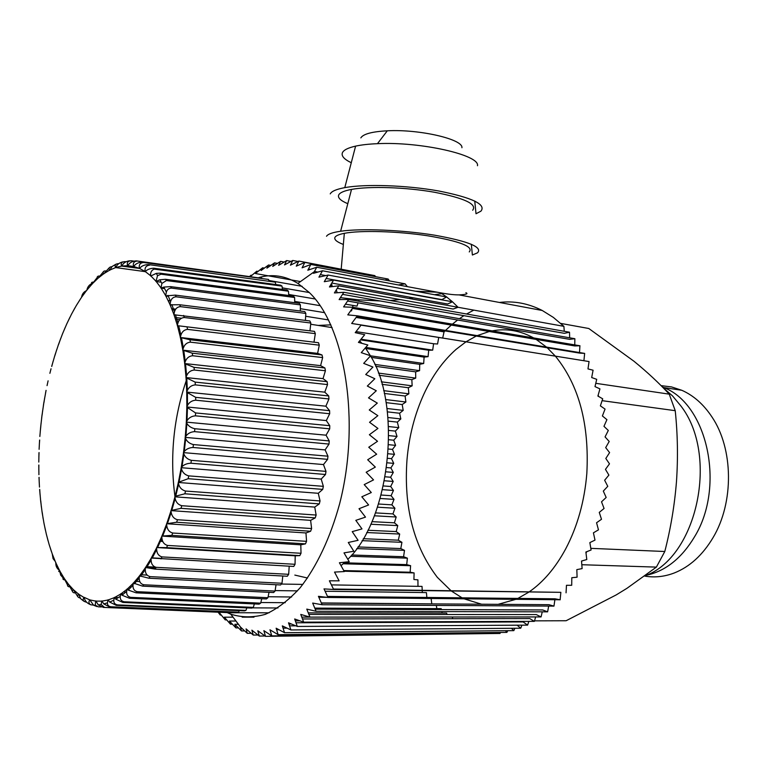 <?xml version="1.0" encoding="UTF-8"?>
<svg xmlns="http://www.w3.org/2000/svg" width="767" height="767" viewBox="0 0 767 767"><rect width="100%" height="100%" fill="white"/><g stroke="black" fill="none" stroke-linecap="round" stroke-linejoin="round"><path stroke-width="1.15" d="M644.75 576.103C654.548 577.772 664.375 576.736 674.241 572.987C689.706 566.861 702.62 555.107 712.994 537.725C734.163 502.481 733.444 448.666 711.949 416.951C703.617 404.372 693.56 395.475 681.786 390.278L671.547 386.923L661.058 385.638M662.41 386.999L663.676 387.546C707.059 403.682 725.755 485.99 694.586 536.737C681.681 558.251 665.555 571.118 646.188 575.327M451.044 590.743L437.315 577.311C413.739 546.382 403.634 507.208 406.989 459.817C409.032 436.27 414.659 414.391 423.854 394.18C432.348 375.82 443.105 360.873 456.135 349.33L465.972 341.823M466.01 341.794L476.249 336.061M477.179 335.639L489.269 331.507M492.155 330.893L492.299 330.865C506.421 328.228 520.208 330.577 533.65 337.931M536.2 339.436L546.478 347.087M560.773 323.415L588.788 328.497L633.935 361.219C647.453 372.263 659.227 383.241 669.236 394.152L595.777 383.318M595.096 386.185L595.307 386.75M598.155 395.139L598.557 396.434M547.245 347.767L555.375 356.147M555.404 356.176C578.932 385.111 589.411 424.189 586.832 473.431C584.512 501.369 577.446 526.546 565.643 548.971C555.461 567.801 543.304 582.105 529.182 591.875M602.105 400.662L675.228 410.681C677.683 434.151 678.095 457.746 676.484 481.484C674.596 505.194 670.703 528.53 664.797 551.502L590.82 548.347M528.597 592.277L517.878 598.413M515.865 599.324L498.128 604.338M481.599 604.223L464.035 598.816M462.06 597.829L451.61 591.175M581.817 564.723L656.379 567.11L626.965 588.308L616.227 594.904L566.113 620.743L534.532 620.848M581.98 560.917L581.578 561.645M586.697 551.713L586.017 553.132M656.379 567.11L664.797 551.502M675.228 410.681L669.236 394.152M186.966 378.582C173.63 416.817 169.641 456.183 174.981 496.69L175.739 496.153L178.615 484.044C179.603 487.726 181.904 490.055 185.518 491.043L320.05 500.937L319.293 503.9L184.866 493.785L175.739 496.153M294.835 575.087L307.529 578.021M341.027 565.605L344.891 562.211M347.834 559.296C389.857 519.604 402.339 406.635 370.49 355.888M370.384 355.706L365.389 347.892M361.803 343.271L359.694 340.864M330.874 324.863L318.219 325.429M96.958 606.582L93.564 605.211L89.758 599.823C88.426 601.961 88.751 603.6 90.727 604.77L93.43 605.105M101.378 606.956L98.272 606.831L95.29 605.192L95.664 601.088L89.912 599.919M95.837 601.107L101.752 601.146L101.158 604.501L104.542 607.416L231.404 612.756L103.382 607.397L98.31 604.933L95.77 600.887M269.092 612.804L231.404 612.747L231.692 612.162M101.934 601.127L107.965 600.015L107.418 602.872C107.37 605.067 108.55 606.371 110.966 606.783L238.633 612.171L109.777 606.994L103.785 603.926L101.848 600.925M238.633 612.171L239.285 610.637M108.157 599.967L114.264 597.675L113.804 600.197C113.641 602.814 114.868 604.386 117.504 604.904L245.948 610.388L244.433 610.858L116.296 605.345L109.662 602.057L108.061 599.775M114.772 597.435L118.406 597.598M245.948 610.388L246.849 607.886M114.456 597.579L120.611 594.109L120.237 596.4C120.016 599.363 121.301 601.146 124.091 601.769L253.311 607.387L251.787 608.106L122.883 602.44L115.759 599.171L114.36 597.416M120.994 593.85L123.573 593.974M253.311 607.387L254.366 603.917M126.996 589.085L126.651 591.443C126.43 594.684 127.782 596.659 130.697 597.359L260.655 603.159L259.141 604.137L129.489 598.26L121.963 595.182L120.687 593.831M127.255 589.046L129.182 589.142M260.655 603.159L261.777 598.72M133.257 583.054L132.998 585.307C132.816 588.788 134.235 590.916 137.264 591.683L267.923 597.714L266.427 598.941L136.066 592.824L128.194 590.063L126.996 589.018M133.477 583.035L134.992 583.112M267.923 597.714L269.016 592.316M145.529 567.522L151.128 558.347L151.109 560.044C151.204 563.975 152.892 566.401 156.171 567.331L288.67 574.31L287.318 576.247L155.068 569.124L145.394 567.475L145.279 569.565C145.26 573.39 146.852 575.749 150.054 576.631L281.997 583.256L280.578 584.962L148.913 578.222L139.412 575.825L139.22 578.002C139.115 581.683 140.62 583.936 143.736 584.77L275.056 591.069L273.598 592.546L142.557 586.132L133.257 583.016M139.594 575.835L140.831 575.902M275.056 591.069L276.043 584.732M145.557 567.484L146.593 567.542M281.997 583.256L282.793 576.007M156.641 547.513L156.66 549.479C156.89 553.467 158.683 555.95 162.029 556.909L295.036 564.291L293.751 566.449L152.192 558.088M288.67 574.31L289.207 566.19M156.621 547.859L151.118 558.347M156.631 547.533L295.209 555.816L299.811 555.624L166.573 547.628L156.65 547.533M295.036 564.291L295.209 555.816M161.799 536.047L161.895 537.945C162.259 541.962 164.148 544.465 167.561 545.442L301.019 553.275L299.811 555.624M161.799 536.075L300.798 544.819L305.458 543.87L171.808 535.376L161.818 536.066M301.019 553.275L300.798 544.819M306.56 541.329L305.956 532.96L166.583 523.736L166.746 525.539C167.264 529.527 169.258 532.03 172.728 533.027L306.56 541.329L305.458 543.87M305.956 532.96L310.616 531.253L176.631 522.25L166.612 523.727M311.613 528.549L310.616 520.352L170.955 510.611L171.175 512.346C171.856 516.268 173.956 518.741 177.474 519.738L311.613 528.549L310.616 531.253M310.616 520.352L315.247 517.898L181.002 508.339L171.07 510.515M316.129 515.05L314.738 507.092L174.857 496.815L175.144 498.473C175.979 502.299 178.184 504.705 181.75 505.712L316.129 515.05L315.247 517.898M314.738 507.092L319.293 503.9M178.251 482.472L178.615 484.044M178.26 482.472L318.276 493.296L322.725 489.384L188.183 478.694L178.366 482.318M320.05 500.937L318.276 493.296M323.358 486.336L321.2 479.078L181.117 467.688L181.539 469.183C182.69 472.683 185.087 474.907 188.73 475.876L323.358 486.336L322.725 489.384M321.2 479.078L325.505 474.495L190.925 463.22C187.09 463.373 184.099 464.543 181.961 466.739L181.233 467.515M325.994 471.379L323.482 464.562L183.418 452.616L183.907 454.026C185.211 457.295 187.694 459.404 191.367 460.334L325.994 471.379L325.505 474.495M323.482 464.562L327.605 459.337L193.063 447.477C189.248 447.679 186.304 449.031 184.233 451.523L183.524 452.415M185.144 437.43L185.691 438.695C187.138 441.715 189.708 443.671 193.389 444.572L327.96 456.192L327.605 459.337M185.125 437.372L325.112 449.893L329.014 444.074L194.588 431.639C190.801 431.879 187.915 433.384 185.93 436.145L185.154 437.324M327.96 456.192L325.112 449.893M185.25 437.152L186.333 422.329L186.88 423.336C188.461 426.078 191.098 427.871 194.799 428.724L329.216 440.92L329.014 444.074M186.237 422.118L326.052 435.186L329.705 428.83L195.47 415.829C191.721 416.097 188.903 417.737 187.014 420.747L186.237 422.118M329.216 440.92L326.052 435.186M186.352 421.869L186.841 407.162L195.566 412.934L329.762 425.695L329.705 428.83M186.745 406.97L326.311 420.575L329.685 413.739L195.71 400.201C192.009 400.489 189.267 402.244 187.493 405.455L186.736 406.97M329.762 425.695L326.311 420.575M186.851 406.702L186.745 392.234L195.69 397.354L329.589 410.661L329.685 413.739M186.63 392.071L325.879 406.194L328.947 398.945L195.317 384.881C191.673 385.197 189.018 387.038 187.349 390.403L186.63 392.071M329.589 410.661L325.879 406.194M186.726 391.793L186.036 377.69L195.173 382.11L328.717 395.945L328.947 398.945M185.921 377.546L324.777 392.167L327.519 384.583L194.291 370.03C190.715 370.346 188.155 372.244 186.611 375.734L185.911 377.546M328.717 395.945L324.777 392.167M186.007 377.259L184.732 363.654L194.032 367.355L327.145 381.678L327.519 384.583M184.607 363.539L323.022 378.62L325.419 370.758L192.651 355.744C189.161 356.061 186.697 357.997 185.278 361.554L184.607 363.539M327.145 381.678L323.022 378.62M182.738 350.164L192.277 353.194L324.901 367.978L325.419 370.758M182.719 350.145L320.616 365.648L322.658 357.585L190.417 342.168C187.014 342.465 184.665 344.402 183.361 347.978L182.709 350.174M324.901 367.978L320.616 365.648M322.006 354.958L317.615 353.376L180.283 337.49L189.938 339.752L322.006 354.958L322.658 357.585M317.615 353.376L319.283 345.179L187.618 329.388C184.329 329.666 182.086 331.574 180.907 335.112L180.274 337.518M318.506 342.724L177.321 325.659L318.506 342.724L319.283 345.179M314.029 341.89L315.323 333.635L184.291 317.519C181.127 317.759 179.008 319.599 177.925 323.032L177.321 325.678M309.964 330.826L310.827 323.032L180.466 306.637C177.455 306.829 175.461 308.555 174.473 311.805L173.869 314.748L314.441 331.363L315.323 333.635M177.369 325.342L174.013 314.738L175.509 314.94M169.967 304.815L179.708 304.748L309.839 320.961L310.827 323.032M170.14 304.835L172.019 305.065M305.381 320.405L305.841 313.435L176.18 296.81C173.371 296.934 171.511 298.497 170.59 301.479L169.977 304.806M300.29 311.009L300.415 304.902L171.501 288.104C168.961 288.152 167.244 289.466 166.353 292.045L165.662 295.918L175.355 295.122L304.758 311.584L305.841 313.435M165.845 295.957L168.337 296.273M160.965 288.162L163.841 287.088L170.59 286.628L299.245 303.281L300.415 304.902M161.195 288.181L164.637 288.632M294.729 302.697L294.605 297.481L166.449 280.559L161.885 283.454L160.974 288.124M155.96 281.527L159.833 279.763L165.48 279.303L293.358 296.091L294.605 297.481M156.228 281.556L161.195 282.198M288.766 295.487L288.459 291.211L161.08 274.212L157.542 275.631L155.969 281.47M150.687 276.043L156.334 273.359L160.063 273.177L287.146 290.06L288.459 291.211M282.429 289.437L282.026 286.11L154.186 269.112C151.482 270.214 150.303 272.438 150.639 275.765M145.174 271.748L145.308 271.595C147.024 269.591 149.824 268.469 153.707 268.21L280.674 285.199L282.026 286.11M149.603 265.171C146.066 265.564 144.57 267.664 145.116 271.48L139.604 268.46C141.425 265.967 144.397 264.682 148.51 264.586L275.372 282.189L275.784 284.547M148.51 264.586L275.372 282.189M125.922 261.758L124.973 261.633C121.646 261.796 120.534 263.282 121.627 266.082L139.594 268.46M268.872 280.837L268.546 279.447L143.582 262.487C140.102 262.832 138.712 264.797 139.402 268.383M133.631 266.686L133.746 266.504C135.491 263.743 138.396 262.285 142.461 262.132L268.546 279.447M137.437 261.02C134.024 261.307 132.72 263.119 133.554 266.456L127.811 265.708C129.45 262.707 132.288 261.096 136.305 260.876L261.729 278.296M260.943 277.788L261.605 277.875M133.765 261.087L131.224 260.742C127.859 260.972 126.651 262.621 127.61 265.698L121.809 266.053C123.257 263.004 125.884 261.25 129.69 260.79M121.637 266.082L115.798 267.51C116.987 264.625 119.278 262.755 122.662 261.911M118.741 263.656L118.732 263.656C115.453 263.762 114.417 265.066 115.616 267.578L145.26 271.643M115.625 267.578L109.825 270.051L112.068 266.513L115.865 264.241M111.886 266.705C109.192 266.993 108.444 268.134 109.643 270.137L109.729 270.291M109.643 270.137L103.9 273.618L109.355 267.664M105.309 270.856C103.075 271.192 102.548 272.151 103.727 273.742L103.823 273.877M103.727 273.742L98.09 278.181L103.171 272.074M98.991 276.005C97.112 276.312 96.757 277.088 97.917 278.335L92.404 283.675L97.332 277.386M92.941 282.083C91.321 282.323 91.091 282.918 92.232 283.857L92.337 283.943M92.241 283.857L86.892 290.07C87.486 286.983 89.164 284.806 91.915 283.541M168.155 300.511L170.83 300.837M87.16 289.044L86.844 290.338M81.666 296.81L81.561 297.289C82.059 294.135 83.68 291.93 86.412 290.664M170.753 301.038L168.261 300.722M171.731 308.66L175.777 309.159M175.231 310.041L172.124 309.647M76.451 305.343L80.525 298.823M174.943 317.461L181.376 318.238M71.321 314.537L75.013 307.759M179.727 319.714L175.509 319.197M66.556 324.364L69.874 317.385M62.146 334.757L65.118 327.614M58.723 344.124L60.727 338.391M58.081 345.658L58.704 344.115M55.061 355.111L56.729 349.637M54.38 357.01L55.042 355.102M51.744 366.473L53.105 361.295M51.044 368.754L49.884 373.308M48.1 380.825L47.055 385.609M45.531 393.183L46.049 390.374M43.968 402.502L44.63 398.14M43.364 405.753L43.834 402.656M42.137 414.928L42.616 410.834M41.61 418.485L42.012 415.091M40.689 427.401L41.015 423.633M40.267 431.313L40.68 427.497M40.613 427.631L39.846 436.471M39.347 444.179L39.673 440.018M39.587 440.21L39.098 449.309M38.858 457.027L39.059 452.559M38.973 452.77L38.791 462.06M38.81 469.797L38.858 465.013M38.781 465.233L38.916 474.677M39.213 482.414L39.079 477.314M39.002 477.553L39.472 487.093M40.066 494.83L39.711 489.404M40.756 501.196L40.478 499.259M41.37 506.977L40.785 501.187M42.243 512.672L41.936 511.11M43.153 518.789L42.262 512.663M45.416 530.198L43.844 522.576M164.253 530.313L164.847 530.601M161.971 538.492L160.936 538.424M162.508 540.677L160.025 540.524M48.158 541.138L46.202 533.602M159.689 541.272L162.825 541.464M51.399 551.531L49.021 544.139M156.784 550.476L155.365 550.39M155.26 550.601L156.823 550.687M161.252 558.386L151.406 557.839M55.166 561.3L53.067 558.654L52.29 554.1M155.087 567.11L146.114 566.631M55.838 562.518L55.828 563.419M145.605 567.407L155.787 567.963M59.471 570.351C56.911 568.635 55.694 566.113 55.818 562.805L55.828 562.556M147.053 575.058L140.447 574.723M59.721 570.533L58.685 571.338L59.797 572.009M140.419 574.761L147.101 575.116M63.345 578.193L60.612 575.001L59.711 570.581M63.958 577.743L63.834 577.819C62.501 578.615 62.626 579.286 64.217 579.842M135.021 581.348L139.834 581.587M67.611 585.173L63.949 578.021L68.426 584.186C67.007 585.288 67.228 586.17 69.088 586.841M129.441 587.081L131.205 587.167M72.453 591.376L68.541 584.368L73.335 589.631C71.83 591.089 72.184 592.201 74.418 592.949M123.717 591.913L125.97 592.019M77.812 596.726L73.459 589.775M78.665 593.955L78.541 594.089C76.93 595.988 77.486 597.32 80.228 598.078M83.708 601.127L80.669 598.701L78.675 594.214M90.084 604.444C86.796 603.044 84.83 600.762 84.188 597.608M78.704 594.214L84.025 597.522C82.328 599.89 83.104 601.433 86.345 602.143L86.527 602.143M89.777 599.88L84.169 597.368M477.467 165.73C480.2 155.135 420.862 141.502 377.46 143.678C368.774 144.033 361.487 144.848 355.6 146.123C348.132 147.801 343.741 149.987 342.446 152.662C341.123 155.912 344.067 159.268 351.276 162.729M474.744 201.021L476.01 213.753L480.919 211.165C486.412 204.405 472.29 197.665 438.571 190.954C406.462 185.221 365.255 183.84 344.786 187.637C336.425 189.2 331.574 191.28 330.241 193.888M461.916 147.734C463.364 139.316 419.444 129.029 387.306 130.802C372.043 131.627 363.213 133.985 360.845 137.878M472.683 210.225C477.314 204.166 464.61 198.174 434.553 192.268C406.021 187.215 369.627 186.026 351.516 189.411C344.249 190.772 340.002 192.594 338.755 194.866C337.47 197.675 340.481 200.618 347.796 203.706M471.322 244.251L472.386 255.008L477.496 252.832C482.903 247.175 468.599 241.289 434.582 235.181C402.215 229.918 360.873 228.25 340.625 231.241C332.495 232.439 327.797 234.117 326.521 236.265M258.958 277.52C272.285 273.771 285.266 275.737 297.912 283.416L309.101 292.342C345.083 326.08 360.816 421.764 339.656 503.67C330.376 537.734 316.608 566.775 300.213 587.685C288.919 600.062 277.29 608.94 265.324 614.338C253.398 617.694 241.893 617.646 230.8 614.194L227.214 612.612M342.542 294.355L564.407 333.329L569.507 332.216L343.846 292.294L339.129 299.581L348.621 299.466L343.606 306.896L353.117 307.318L347.787 314.873L357.317 315.822L351.67 323.463L361.19 324.959L355.226 332.648L364.699 334.7L358.429 342.389L367.844 344.977L361.257 352.647L370.595 355.783L363.692 363.366L372.925 367.048L365.725 374.517L374.833 378.725L367.335 386.041L376.3 390.758L368.515 397.881L377.306 403.097L369.253 409.981L377.853 415.676L369.541 422.281L377.93 428.427L369.378 434.726L377.527 441.293L368.754 447.247L376.664 454.198L367.681 459.769L375.331 467.093L366.166 472.251L373.539 479.893L364.21 484.61L371.295 492.539L361.823 496.786L368.611 504.974L359.014 508.722L365.495 517.121L355.811 520.352L361.986 528.914L352.226 531.627L358.084 540.313L348.285 542.49L353.827 551.262L344 552.873L349.225 561.693L339.407 562.757L344.316 571.568L334.527 572.077L339.119 580.849L329.388 580.801L333.664 589.487L324.01 588.893L327.988 597.464L318.43 596.323L322.121 604.741L312.677 603.073L316.09 611.289L306.781 609.103L309.926 617.099L300.769 614.415L303.655 622.152L294.672 618.979L297.308 626.438L288.517 622.804L290.923 629.956L282.323 625.882L284.528 632.698L276.139 628.211L278.143 634.673L269.974 629.803L271.796 635.881L263.867 630.647L265.516 636.342L257.827 630.771L259.323 636.064L251.883 630.177L253.244 635.057L246.063 628.892L247.3 633.35L240.368 626.927L241.519 630.953L234.846 624.3L235.9 627.895L229.486 621.04L230.474 624.204L224.328 617.176L225.258 619.899L219.372 612.728L220.254 615.009L218.096 612.229M343.846 292.294L334.402 292.927L338.813 285.823L329.446 286.963L333.568 280.08L324.278 281.7L328.113 275.056L318.938 277.146L322.495 270.78L313.435 273.32L316.733 267.242L307.807 270.214L310.856 264.452L302.083 267.827L304.882 262.391L296.273 266.149L298.852 261.068L290.415 265.181L292.773 260.464L284.519 264.912L286.685 260.569L278.632 265.334L280.607 261.374L272.745 266.417L274.548 262.86L266.906 268.162L268.546 264.998L261.116 270.53L262.621 267.788L255.411 273.522L300.482 281.575M258.028 271.413L256.782 271.192L255.411 273.522M256.782 271.192L250.627 276.388M251.864 275.334L251.049 275.19L250.291 276.341M251.049 275.19L249.821 276.273M291.019 261.394L286.685 260.569M309.628 269.581L308.286 269.332M280.607 261.374L284.154 262.046M298.027 261.461L292.773 260.464M302.879 267.501L302.303 267.395M274.548 262.86L277.414 263.397M363.596 273.503L298.852 261.068M303.09 267.415L302.361 267.28M268.546 264.998L270.818 265.42M373.558 276.283L374.852 275.631L304.882 262.391M374.852 275.631L375.504 276.647M310.299 269.351L308.459 269.006M264.347 268.105L262.621 267.788M385.015 280.07L388.169 279.044L310.856 264.452M329.561 286.772L330.117 286.868M330.635 286.8L330.711 284.873M388.169 279.044L389.444 280.904M317.787 272.064L314.47 271.451M332.053 286.609L331.938 284.71L330.682 286.791M398.428 284.94L405.11 283.848L316.733 267.242M268.786 280.454L302.15 286.331M405.11 283.848L407.335 286.609M325.697 275.583L320.385 274.596M337.135 292.706L336.473 290.329L335.975 290.444M465.885 292.706C468.522 293.809 466.24 294.538 459.03 294.892C454.524 294.931 448.427 294.26 440.728 292.869L322.495 270.78M437.372 292.208L415.417 291.192M282.237 287.855L309.312 292.543M380.394 301L359.042 299.859L340.404 297.644M305.659 316.263L328.516 319.935M361.046 325.15L442.693 338.084M469.251 251.921C473.805 246.648 460.037 241.279 427.957 235.824C397.68 231.193 360.461 230.158 344.325 233.331C339.129 234.347 336.032 235.632 335.045 237.195C333.837 239.448 336.608 241.864 343.348 244.452M390.259 300.501L400.077 299.561M408.955 298.449L413.442 297.817M422.981 296.407L423.71 296.292M434.4 294.701L441.965 293.656M324.575 312.658L300.338 308.689M352.12 308.756L351.507 310.923L350.701 310.788M320.155 305.669L294.701 301.412M353.069 305.439L352.542 307.279M288.689 294.461L315.141 298.977M345.486 304.154L357.019 306.119L358.084 302.84M359.042 299.859L358.611 301.191M331.804 283.061L447.631 304L452.453 301.786L446.643 296.963L441.917 299.619L326.167 278.469M440.728 292.869L446.643 296.963L328.113 275.056M337.269 288.354L453.163 309.034L458.062 307.289L452.453 301.786L333.568 280.08M564.253 331.296L563.898 326.339L338.813 285.823M268.124 596.745L291.642 596.985M318.851 597.253L326.713 597.33M431.773 603.706L431.112 598.49M260.818 602.526L285.228 602.689M321.354 602.939L436.059 603.907M436.854 608.624L436.308 605.422M252.305 607.867L277.951 607.972M314.806 608.126L441.207 608.643L441.408 609.583M220.254 615.009L221.222 615.009M442.147 613.073L441.83 611.596M227.473 612.737L230.368 612.737M308.286 612.862L446.634 613.082L446.998 614.52M225.258 619.899L226.677 619.889M224.328 617.176L233.043 617.167M242.161 617.167L253.982 617.157M301.805 617.119L452.271 617.013L452.789 618.71M230.474 624.204L232.411 624.194M229.486 621.04L235.958 621.03M295.353 620.867L299.849 620.848M235.9 627.895L238.403 627.876M458.733 622.171L458.532 621.625M234.846 624.3L238.432 624.28M288.948 624.06L291.431 624.05M241.519 630.953L244.654 630.925M282.592 626.677L283.934 626.668M247.3 633.35L251.173 633.312M276.293 628.681L276.983 628.681M253.244 635.057L257.961 635.009M259.323 636.064L265.027 635.996M265.516 636.342L492.874 633.542M270.224 630.599L271.269 630.589M271.796 635.881L499.988 633.465L499.202 632.468M499.988 633.465L500.563 632.449M276.628 629.745L278.91 629.736M278.143 634.673L506.901 632.392L505.405 630.714M506.901 632.392L507.744 630.695M283.081 628.173L287.011 628.144M284.528 632.698L513.832 630.637L511.407 628.288M513.832 630.637L514.868 628.259M289.562 625.843L295.736 625.814M290.923 629.956L520.735 628.221L517.121 625.182M520.735 628.221L521.915 625.163M296.043 622.785L523.142 621.932L527.6 625.124L528.837 621.385M297.308 626.438L527.6 625.124M302.495 618.969L529.757 618.576L534.388 621.366L535.625 616.936M303.655 622.152L534.388 621.366M308.89 614.415L536.286 614.578L541.071 616.936L542.25 611.836M309.926 617.099L541.071 616.936M315.218 609.132L542.691 609.947L547.609 611.845L548.673 606.093M316.09 611.289L547.609 611.845M321.431 603.13L548.942 604.684L553.966 606.122L554.877 599.717M322.121 604.741L553.966 606.122M327.519 596.419L555.001 598.806L560.207 599.784M327.988 597.464L560.131 599.765L560.821 592.738M333.444 589.037L560.859 592.335M333.664 589.487L560.782 592.335M566.056 592.814L566.468 585.298L571.712 585.279L571.798 577.724L577.081 577.196L576.832 569.622L582.115 568.606L581.53 561.051L586.793 559.527L585.883 552.029L591.098 550.006L589.852 542.614L595 540.102L593.418 532.835L598.471 529.844L596.563 522.749L601.501 519.278L599.267 512.394L604.07 508.473L601.529 501.819L606.17 497.467L603.313 491.091L607.771 486.326L604.636 480.257L608.883 475.099L605.46 469.366L609.487 463.843L605.815 458.474L609.592 452.616L605.681 447.631L609.199 441.476L605.058 436.902L608.308 430.469L603.965 426.327L606.918 419.654L602.392 415.963L605.058 409.089L600.369 405.858L602.718 398.811L597.896 396.06L599.938 388.879L595 386.606L596.716 379.329L591.683 377.546L593.083 370.212L587.982 368.917L589.056 361.554L361.171 324.987M361.19 324.959L589.056 361.554M357.317 315.822L584.655 353.405L583.908 360.73M584.655 353.405L579.421 353.088M356.923 316.378L579.488 353.088M353.117 307.318L579.91 345.773L579.516 352.552M579.986 345.773L574.751 345.946L352.389 308.382M348.621 299.466L574.857 338.707L574.761 344.901M574.857 338.707L569.708 339.35L347.585 301.038M569.507 332.216L569.67 337.806M438.705 337.614L437.564 344L433.585 343.731L356.061 331.603M433.585 343.731L432.693 350.135L361.065 339.206M432.693 350.145L428.657 350.251M428.715 350.241L360.528 339.858M428.715 350.26L428.063 356.645L365.801 347.403M428.12 356.645L424.093 357.115L365.821 348.496M424.093 357.115L423.691 363.5L370.547 355.83M423.691 363.5L419.731 364.325L371.324 357.384M419.731 364.325L419.568 370.662L374.833 364.402M419.568 370.662L415.637 371.851L375.686 366.3M415.637 371.851L415.724 378.121L378.399 373.069M415.724 378.121L411.841 379.655L379.195 375.284M411.841 379.655L412.147 385.839L381.314 381.813M412.147 385.839L408.322 387.728L382.043 384.325M408.322 387.728L408.869 393.816L383.673 390.643M408.869 393.816L405.11 396.031L384.305 393.442M405.11 396.031L405.887 402.004L385.533 399.54M405.887 402.004L402.196 404.545L386.069 402.627M402.196 404.545L403.202 410.383L386.952 408.495M403.202 410.383L399.597 413.25L387.364 411.85M399.597 413.25L400.825 418.935L387.949 417.507M400.825 418.935L397.325 422.109L388.236 421.121M397.325 422.109L398.763 427.631L388.553 426.548M398.763 427.631L395.369 431.102L388.687 430.412M395.369 431.102L397.018 436.442L388.773 435.618M397.018 436.442L393.749 440.21L388.754 439.721M393.749 440.21L395.599 445.359L388.629 444.687M395.599 445.359L392.455 449.404L388.428 449.021M392.455 449.404L394.506 454.332L388.121 453.757M394.506 454.332L391.506 458.647L387.728 458.321M391.506 458.647L393.739 463.364L387.258 462.808M393.739 463.364L390.892 467.928L386.654 467.573M390.892 467.928L393.308 472.405L386.031 471.82M393.308 472.405L390.614 477.218L385.207 476.796M390.614 477.218L393.212 481.436L384.459 480.775M393.212 481.436L390.691 486.479L383.366 485.952M390.691 486.479L393.452 490.439L382.512 489.672M393.452 490.439L391.103 495.703L381.141 495.031M391.103 495.703L394.027 499.384L380.183 498.483M394.027 499.384L391.86 504.849L378.514 504.015M391.86 504.849L394.938 508.243L377.469 507.188M394.938 508.243L392.963 513.9L375.447 512.893M392.963 513.9L396.184 516.996L374.344 515.779M396.184 516.996L394.411 522.826L371.918 521.646M394.411 522.826L397.766 525.606L370.777 524.235M397.766 525.606L396.203 531.589L367.882 530.256M396.203 531.589L399.684 534.053L366.712 532.538M399.684 534.053L398.332 540.189L363.27 538.693M398.332 540.189L401.927 542.317L362.082 540.658M401.927 542.317L400.796 548.568L357.949 546.948M400.796 548.568L404.497 550.361L356.78 548.597M404.497 550.361L403.586 556.727L351.746 554.992M403.586 556.727L407.382 558.155L350.605 556.305M407.382 558.155L406.711 564.617L344.249 562.805M406.711 564.617L410.642 565.701M343.779 570.581L410.153 572.22L410.585 565.701L343.175 563.774M410.105 572.211L414.103 572.93L344.124 571.223M414.103 572.93L413.912 579.507L417.919 579.842L417.986 586.333M422.214 590.322L422.032 586.4L331.43 584.885M302.84 584.406L281.355 584.042M422.243 590.753L422.32 592.536M426.855 597.464L426.423 592.594L325.131 591.242M297.471 590.878L275.132 590.58M563.898 326.339L553.352 317.404L542.24 310.482C528.242 303.368 513.967 300.693 499.394 302.457M473.795 310.117L466.585 314.01M463.891 315.668L459.443 318.688M457.621 320.012L452.405 324.153M451.303 325.093L445.522 330.404M445.013 330.913L444.045 331.881L356.147 317.442M442.703 338.055L444.045 331.881M645.239 575.739C697.318 557.139 719.235 454.812 680.674 405.695L672.448 395.82L663.244 387.853M103.382 607.397L104.542 607.416M110.966 606.783L109.777 606.994M116.296 605.345L117.504 604.904M124.091 601.769L122.883 602.44M129.489 598.26L130.697 597.359M120.802 593.984L126.939 589.315M137.264 591.683L136.066 592.824M127.332 588.979L133.209 583.323M142.557 586.132L143.736 584.77M133.391 583.121L139.364 576.132M150.054 576.631L148.913 578.222M139.546 575.902L145.356 567.791M155.068 569.124L156.171 567.331M162.029 556.909L160.974 558.903M166.573 547.628L167.561 545.442M156.784 547.523L161.799 536.392M172.728 533.027L171.808 535.376M161.942 536.037L166.602 524.053M176.631 522.25L177.474 519.738M166.736 523.669L170.974 510.927M181.75 505.712L181.002 508.339M171.108 510.496L174.895 497.121M184.866 493.785L185.518 491.043M175.01 496.671L178.299 482.759M188.73 475.876L188.183 478.694M178.404 482.28L181.175 467.966M190.925 463.22L191.367 460.334M181.261 467.467L183.486 452.866M193.389 444.572L193.063 447.487M183.553 452.367L185.211 437.612M194.588 431.639L194.799 428.724M195.566 412.934L195.47 415.829M195.71 400.201L195.69 397.354M195.173 382.11L195.317 384.89M194.291 370.03L194.032 367.355M192.277 353.194L192.651 355.744M184.684 363.242L182.853 350.231M190.417 342.168L189.938 339.752M182.786 349.838L180.418 337.547M187.043 327.135L187.618 329.388M180.341 337.183L177.465 325.687M184.291 317.519L183.62 315.438M179.708 304.748L180.466 306.637M173.908 314.432L170.111 304.787M176.18 296.81L175.355 295.122M169.996 304.509L165.806 295.88M170.59 286.628L171.501 288.104M165.672 295.631L161.118 288.076M166.449 280.559L165.48 279.303M160.974 287.865L156.113 281.412M160.063 273.177L161.08 274.212M155.96 281.23L150.831 275.919M155.452 269.083L154.388 268.268M150.639 275.746L145.308 271.595M143.582 262.487L142.461 262.132M139.402 268.373L133.755 266.504M86.546 290.492L81.561 297.289M81.407 297.51L76.46 305.285M76.316 305.534L71.599 313.991M71.465 314.269L67.017 323.367M66.882 323.655L62.712 333.338M62.587 333.645L58.723 343.846M58.608 344.162L55.051 354.824M54.946 355.159L51.725 366.223M46.078 390.384L43.92 402.282M43.863 402.656L42.089 414.717M42.032 415.091L40.641 427.257M39.654 489.653L40.68 501.119M40.718 501.465L42.156 512.605M42.204 512.941L44.055 523.679M44.112 524.005L46.365 534.273M46.442 534.58L49.078 544.33M49.165 544.618L52.204 553.774M52.3 554.052L55.703 562.547M55.818 562.805L59.596 570.59M59.711 570.811L63.843 577.819M73.488 589.775L78.541 594.089M681.786 390.278L663.676 387.546M332.101 327.605L310.693 324.249M93.564 605.211L95.29 605.192M98.31 604.933L101.158 604.501M103.794 603.926L107.418 602.872M109.662 602.057L113.804 600.206M115.759 599.171L120.237 596.4M121.963 595.182L126.651 591.443M128.194 590.063L132.988 585.307M134.388 583.783L139.22 578.002M140.486 576.353L145.27 569.574M146.43 567.791L151.109 560.044M152.154 558.155L156.66 549.479M157.619 547.485L161.895 537.945M162.757 535.865L166.746 525.539M167.522 523.362L171.175 512.346M171.866 510.093L175.144 498.473M179.123 481.647L181.539 469.183M181.971 466.729L183.907 454.026M184.243 451.514L185.691 438.695M185.93 436.145L186.87 423.336M187.014 420.747L187.445 408.092M187.484 405.455L187.416 393.078M187.349 390.403L186.793 378.438M186.611 375.734L185.585 364.296M185.269 361.554L183.812 350.759M183.361 347.978L181.501 337.94M180.907 335.112L178.701 325.917M177.925 323.032L175.461 314.777M174.473 311.805L171.827 304.576M170.59 301.479L167.915 295.343M166.353 292.045L163.841 287.088M161.885 283.454L159.843 279.763M157.542 275.631L156.334 273.359M154.186 269.112L153.707 268.21M355.6 146.123L344.786 187.637M387.306 130.802L377.46 143.678M351.516 189.411L340.625 231.241M230.8 614.194L240.55 627.09M297.912 283.416L314.355 271.652M344.325 233.331L341.2 269.083M542.24 310.482L459.03 294.892"/></g></svg>
